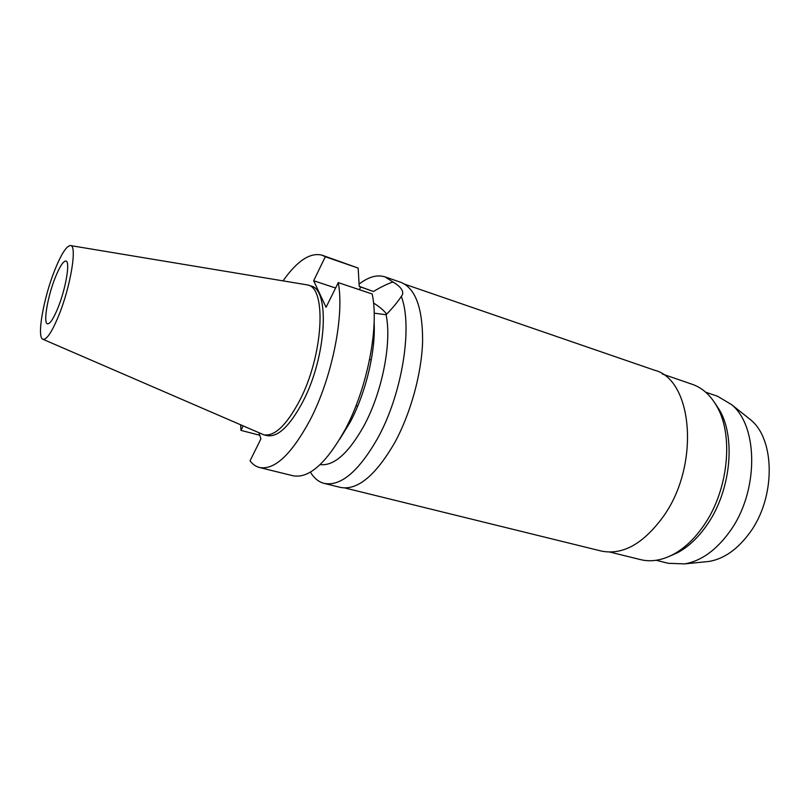 <?xml version="1.0" encoding="UTF-8"?>
<svg xmlns="http://www.w3.org/2000/svg" width="810" height="810" viewBox="0 0 810 810"><rect width="100%" height="100%" fill="white"/><g stroke="black" fill="none" stroke-linecap="round" stroke-linejoin="round"><path stroke-width="1.21" d="M58.765 315.495C51.729 332.525 46.372 340.423 42.697 339.177C36.723 336.636 43.598 298.08 54.533 270.702C60.953 254.613 66.197 246.23 70.267 245.541C77.507 244.185 70.916 285.758 58.765 315.495M58.026 307.699C65.863 288.441 70.379 261.346 65.974 261.043C63.301 260.921 59.707 266.48 55.191 277.708C47.598 296.632 43.041 323.261 47.486 323.818C50.028 324.03 53.541 318.654 58.026 307.699M70.683 245.612L307.841 284.988C326.916 288.208 323.2 355.57 299.659 400.555C286.527 425.301 274.55 436.701 263.736 434.778L43.082 339.339M263.736 434.778L266.935 435.608C277.81 437.552 289.828 426.171 302.97 401.476C326.541 356.572 330.156 289.281 310.989 286.021L307.841 284.988M283.085 280.786C297.25 260.729 310.25 252.194 322.086 255.19L325.306 256.76L313.662 280.726L326.055 307.274L338.266 282.619C344.554 315.495 332.059 377.895 310.098 419.995C291.489 454.41 274.651 470.256 259.565 467.532C255.899 466.611 252.72 464.373 250.037 460.849L260.911 438.888L258.977 432.834M243.111 425.959L240.965 430.383L240.651 424.896M320.132 464.606C333.882 466.236 348.492 453.306 363.953 425.817C382.259 392.141 391.959 342.407 386.087 314.736C392.728 307.942 397.771 301.877 401.223 296.521L401.304 296.409C412.999 326.521 402.256 394.024 377.642 438.342C358.597 471.501 340.797 486.526 324.233 483.428C318.674 481.99 314.057 478.214 310.402 472.129M374.159 313.156L386.087 314.736M374.119 322.572C375.81 351.054 365.887 392.728 350.244 422.04L339.805 439.101M259.565 467.532L293.129 475.784C308.995 478.7 326.339 463.29 345.182 429.523C367.386 388.223 379.333 326.693 372.185 293.979L338.266 282.619M313.662 280.726L335.593 288.016M373.511 302.991C379.465 306.717 383.849 310.433 386.674 314.138M401.304 296.409C403.056 294.475 403.188 292.197 401.699 289.585C400.14 287.013 397.214 284.482 392.931 281.991C387.119 283.986 380.619 287.155 373.44 291.519L359.235 286.477L358.162 268.07L325.306 256.76M373.44 291.519L359.225 286.345M240.965 430.383L259.747 435.253M358.162 268.07L322.086 255.19M324.233 483.428L340.483 487.417C357.392 490.607 375.425 475.784 394.561 442.938C410.65 413.556 421.666 373.572 422.607 341.354C422.699 307.921 415.449 288.249 400.869 282.336L385.054 276.888L392.931 281.991M359.103 284.128C368.489 276.817 377.136 274.398 385.054 276.888M344.918 487.984L601.273 551.043C622.829 555.437 643.677 543.702 663.805 515.838C700.356 464.251 692.56 379.444 654.52 370.21L404.909 284.269M609.971 552.086L640.568 559.629C650.875 562.14 661.75 560.419 673.181 554.465C684.288 548.471 694.352 539.004 703.384 526.065C728.271 491.103 734.032 435.385 716.809 406.306C710.431 395.098 702.229 387.757 692.206 384.284L662.398 374.038M714.744 402.843L719.543 410.133C736.179 438.22 730.65 491.761 706.684 525.376C697.987 537.83 688.277 546.942 677.555 552.724L669.566 556.247M656.151 560.287L668.341 563.314L684.794 563.881C701.257 560.945 716.232 550.203 729.699 531.654C758.717 492.146 758.687 426.637 731.673 404.686L717.538 396.242L705.652 392.182M704.285 561.917L709.206 561.421C724.17 558.768 737.677 549.231 749.726 532.828C775.646 497.917 775.393 440.022 750.86 419.985L746.992 416.897M359.387 289.686L360.744 286.993M719.543 410.133L716.809 406.306M677.555 552.724L673.181 554.465M750.86 419.985L731.673 404.686M709.206 561.421L684.794 563.881M356.025 405.658L357.686 406.134M369.633 359.478L371.274 359.984"/></g></svg>
